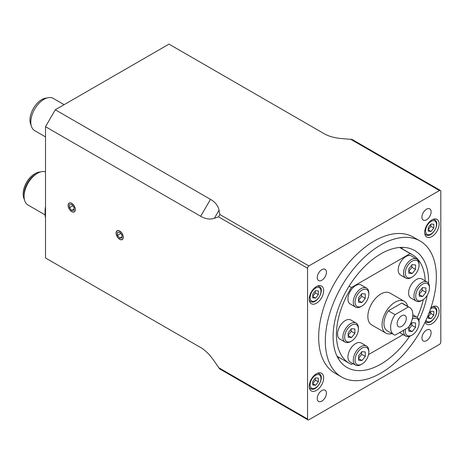 <?xml version="1.0" encoding="UTF-8"?>
<svg xmlns="http://www.w3.org/2000/svg" width="464" height="464" viewBox="0 0 464 464"><rect width="100%" height="100%" fill="white"/><g stroke="black" fill="none" stroke-linecap="round" stroke-linejoin="round"><path stroke-width="0.7" d="M425.204 280.9A62.808 36.262 120 0 0 412.247 254.614A62.808 36.262 120 0 0 410.217 253.582L351.468 287.506L349.108 286.143M410.217 253.582L399.643 247.474M417.24 317.376A62.808 36.262 120 0 0 423.29 299.587M351.468 287.506A62.808 36.262 120 0 0 349.438 363.399A62.808 36.262 120 0 0 351.468 364.431L352.913 363.596M368.532 354.577L403.158 334.585M339.619 357.732A67.518 38.982 -60 0 1 337.856 357.819M401.621 247.376A67.518 38.982 -60 0 1 402.427 248.942M409.677 336.301A67.518 38.982 -60 0 1 347.084 367.482A67.518 38.982 -60 0 1 347.084 289.513A67.518 38.982 -60 0 1 414.601 250.531A67.518 38.982 -60 0 1 428.585 281.439A67.518 38.982 -60 0 1 428.556 283.382M427.228 295.278A67.518 38.982 -60 0 1 418.899 320.328M380.84 373.114A78.515 45.327 -60 0 1 341.585 377A78.515 45.327 -60 0 1 341.585 286.34A78.515 45.327 -60 0 1 420.1 241.013A78.515 45.327 -60 0 1 432.135 303.926A78.515 45.327 -60 0 1 380.84 373.114M407.676 306.368A18.374 10.608 120 0 0 404.243 301.304L390.027 293.097A18.374 10.608 120 0 0 371.658 303.705A18.374 10.608 120 0 0 371.658 324.916L385.868 333.123A18.374 10.608 120 0 0 391.97 333.564M405.484 329.138A9.738 5.62 120 0 0 412.183 335.049L411.295 335.565A10.991 6.345 -60 0 1 405.803 336.11L400.473 333.03A10.991 6.345 -60 0 1 399.724 332.462M361.937 306.037L361.05 306.553A10.991 6.345 -60 0 1 355.552 307.098L350.221 304.019A10.991 6.345 -60 0 1 350.221 291.328A10.991 6.345 -60 0 1 361.212 284.983L366.543 288.057A10.991 6.345 -60 0 1 368.822 293.091L368.822 294.118A9.738 5.62 120 0 0 361.937 290.139A9.738 5.62 120 0 0 355.053 302.064A9.738 5.62 120 0 0 361.937 306.037A9.738 5.62 120 0 0 368.822 294.118M412.183 277.031L411.295 277.542A10.991 6.345 -60 0 1 405.803 278.087L400.473 275.007A10.991 6.345 -60 0 1 400.473 262.317A10.991 6.345 -60 0 1 411.464 255.971L416.794 259.051A10.991 6.345 -60 0 1 419.067 264.068A10.991 6.345 -60 0 1 419.067 264.08L419.067 265.106A9.738 5.62 120 0 0 419.067 265.095A9.738 5.62 120 0 0 412.177 261.133A9.738 5.62 120 0 0 405.298 273.058A9.738 5.62 120 0 0 412.183 277.031A9.738 5.62 120 0 0 419.067 265.106M361.937 364.06L361.05 364.576A10.991 6.345 -60 0 1 355.552 365.116L350.221 362.042A10.991 6.345 -60 0 1 350.221 349.351A10.991 6.345 -60 0 1 361.212 343L366.543 346.08A10.991 6.345 -60 0 1 368.822 351.115L368.822 352.135A9.738 5.62 120 0 0 361.937 348.162A9.738 5.62 120 0 0 355.053 360.087A9.738 5.62 120 0 0 361.937 364.06A9.738 5.62 120 0 0 368.822 352.135M422.588 300.034L421.701 300.544A10.991 6.345 -60 0 1 416.208 301.09L410.878 298.01A10.991 6.345 -60 0 1 410.878 285.319A10.991 6.345 -60 0 1 421.869 278.974L427.199 282.048A10.991 6.345 -60 0 1 429.473 287.071A10.991 6.345 -60 0 1 429.473 287.083L429.473 288.109A9.738 5.62 120 0 0 429.473 288.098A9.738 5.62 120 0 0 422.582 284.136A9.738 5.62 120 0 0 415.709 296.061A9.738 5.62 120 0 0 422.588 300.034A9.738 5.62 120 0 0 429.473 288.109M351.532 341.057L350.639 341.574A10.991 6.345 -60 0 1 345.146 342.113L339.816 339.039A10.991 6.345 -60 0 1 339.816 326.349A10.991 6.345 -60 0 1 350.807 320.003L356.137 323.077A10.991 6.345 -60 0 1 358.411 328.094A10.991 6.345 -60 0 1 358.411 328.112L358.411 329.133A9.738 5.62 120 0 0 351.521 325.165A9.738 5.62 120 0 0 344.648 337.09A9.738 5.62 120 0 0 351.532 341.057A9.738 5.62 120 0 0 358.411 329.133A9.738 5.62 120 0 0 358.411 329.121M401.714 326.36A6.49 3.747 -60 0 1 398.472 326.679A6.49 3.747 -60 0 1 398.472 319.186A6.49 3.747 -60 0 1 404.962 315.439A6.49 3.747 -60 0 1 405.959 320.636A6.49 3.747 -60 0 1 401.714 326.36M347.983 335.495L351.312 331.348L354.861 333.401L351.538 337.548L348.203 337.258L348.197 332.821L351.526 328.674L354.856 328.964L354.861 333.401M348.197 335.623L351.538 337.548M351.312 331.348L351.01 328.959M345.146 342.113A10.991 6.345 -60 0 1 345.146 329.423A10.991 6.345 -60 0 1 356.137 323.077M419.044 294.472L422.373 290.319L425.923 292.372L422.594 296.519L419.265 296.229L419.259 291.792L422.582 287.645L425.917 287.935L425.923 292.372M419.259 294.594L422.594 296.519M422.373 290.319L422.072 287.929M416.208 301.09A10.991 6.345 -60 0 1 416.208 288.399A10.991 6.345 -60 0 1 427.199 282.048M358.382 358.504L361.717 354.357L365.267 356.41L361.937 360.551L358.608 360.255L358.608 355.813L361.937 351.671L365.267 351.967L365.267 356.41M358.608 358.631L361.937 360.551M361.717 354.357L361.415 351.967M355.552 365.116A10.991 6.345 -60 0 1 355.552 352.425A10.991 6.345 -60 0 1 366.543 346.08M408.639 271.469L411.962 267.322L415.518 269.369L412.189 273.516L408.854 273.226L408.848 268.789L412.177 264.642L415.512 264.932L415.518 269.369M408.854 271.591L412.189 273.516M411.962 267.322L411.667 264.927M405.803 278.087A10.991 6.345 -60 0 1 405.797 265.396A10.991 6.345 -60 0 1 416.794 259.051M358.382 300.481L361.717 296.339L365.267 298.387L361.937 302.534L358.608 302.232L358.608 297.795L361.937 293.648L365.267 293.95L365.267 298.387M358.608 300.608L361.937 302.534M361.717 296.339L361.415 293.944M355.552 307.098A10.991 6.345 -60 0 1 355.552 294.402A10.991 6.345 -60 0 1 366.543 288.057M408.633 329.492L411.962 325.345L415.518 327.398L412.183 331.545L408.854 331.244L408.854 326.807L412.183 322.66L415.518 322.956L415.518 327.398M408.854 329.62L412.183 331.545M411.962 325.345L411.667 322.956M405.803 336.11A10.991 6.345 -60 0 1 403.552 330.252M412.653 316.97A10.991 6.345 -60 0 1 416.794 317.069A10.991 6.345 -60 0 1 419.067 322.103L419.067 323.13A9.738 5.62 120 0 0 412.223 319.128M412.183 335.049A9.738 5.62 120 0 0 419.067 323.13M404.243 301.304A18.374 10.608 120 0 0 385.868 311.907A18.374 10.608 120 0 0 385.868 333.123M395.055 335.159L408.378 327.468A15.701 9.065 120 0 0 409.567 307.458A15.701 9.065 120 0 0 408.378 306.953L395.055 314.65L388.391 310.799A15.701 9.065 120 0 0 387.202 330.809L393.866 334.654A15.701 9.065 120 0 0 395.055 335.159M409.567 307.458L402.903 303.613A15.701 9.065 120 0 0 401.714 303.108L388.391 310.799M401.714 303.108L408.378 306.953M395.055 314.65A15.701 9.065 120 0 0 393.866 334.654M45.524 136.897L34.661 130.628A18.606 10.742 -60 0 1 34.661 109.139A18.606 10.742 -60 0 1 53.267 98.397L64.131 104.667M31.117 125.205A16.646 9.611 -60 0 1 33.42 108.425A16.646 9.611 -60 0 1 46.8 98.037M312.777 297.842L312.777 294.141L315.555 290.69L318.333 290.94L318.333 294.64L315.555 298.091L312.777 297.842M312.666 296.426L315.445 292.97L318.333 294.64M312.777 296.49L315.555 298.091M315.445 292.97L315.195 290.98M428.255 231.176L428.255 227.476L431.027 224.019L433.805 224.269L433.805 227.969L431.027 231.426L428.255 231.176M428.144 229.755L430.917 226.304L433.805 227.969M428.255 229.819L431.027 231.426M430.917 226.304L430.667 224.309M440.411 190.449A1.885 1.09 -60 0 1 440.8 191.313L440.8 342.084A1.885 1.09 -60 0 1 439.466 344.392L308.891 419.781A1.885 1.09 -60 0 1 307.951 419.874A1.885 1.09 -60 0 1 307.562 419.009L307.562 268.233A1.885 1.09 -60 0 1 308.891 265.93L439.466 190.542A1.885 1.09 -60 0 1 440.411 190.449L352.089 139.455L342.919 138.666C335.315 138.15 329.063 136.503 324.162 133.713L168.995 44.126L55.297 109.771L210.465 199.358C215.29 202.188 218.15 205.796 219.043 210.186L219.884 214.536L218.55 216.845L214.362 218.295C210.117 219.716 205.558 219.049 200.692 216.282L45.524 126.695L55.297 109.771M341.585 377L334.927 373.155A78.515 45.327 -60 0 1 334.927 282.495A78.515 45.327 -60 0 1 413.436 237.168L420.1 241.013M321.842 390.52A6.49 3.747 -60 0 1 325.084 390.195A6.49 3.747 -60 0 1 325.084 397.689A6.49 3.747 -60 0 1 318.594 401.441A6.49 3.747 -60 0 1 317.596 396.239A6.49 3.747 -60 0 1 321.842 390.52M426.52 209.206A6.49 3.747 -60 0 1 429.768 208.881A6.49 3.747 -60 0 1 429.768 216.375A6.49 3.747 -60 0 1 423.278 220.127A6.49 3.747 -60 0 1 422.281 214.925A6.49 3.747 -60 0 1 426.52 209.206M321.842 269.642A6.49 3.747 -60 0 1 325.084 269.317A6.49 3.747 -60 0 1 325.084 276.817A6.49 3.747 -60 0 1 318.594 280.563A6.49 3.747 -60 0 1 317.596 275.361A6.49 3.747 -60 0 1 321.842 269.642M426.52 330.078A6.49 3.747 -60 0 1 429.768 329.759A6.49 3.747 -60 0 1 429.768 337.253A6.49 3.747 -60 0 1 423.278 340.999A6.49 3.747 -60 0 1 422.281 335.803A6.49 3.747 -60 0 1 426.52 330.078M45.524 126.695L45.524 257.978L200.697 347.565C205.558 350.419 210.117 355.006 214.362 361.334L219.629 368.88L307.951 419.874M430.934 307.731A10.208 5.893 -60 0 1 431.92 307.081A10.208 5.893 -60 0 1 437.018 306.576A10.208 5.893 -60 0 1 437.018 318.362A10.208 5.893 -60 0 1 426.816 324.255A10.208 5.893 -60 0 1 425.117 322.126M316.442 286.566A10.208 5.893 -60 0 1 321.546 286.062A10.208 5.893 -60 0 1 321.546 297.847A10.208 5.893 -60 0 1 311.338 303.74A10.208 5.893 -60 0 1 309.778 295.562A10.208 5.893 -60 0 1 316.442 286.566M316.442 373.752A10.208 5.893 -60 0 1 321.546 373.247A10.208 5.893 -60 0 1 321.546 385.033A10.208 5.893 -60 0 1 311.338 390.926A10.208 5.893 -60 0 1 309.778 382.748A10.208 5.893 -60 0 1 316.442 373.752M431.92 219.901A10.208 5.893 -60 0 1 437.018 219.397A10.208 5.893 -60 0 1 437.018 231.182A10.208 5.893 -60 0 1 426.816 237.075A10.208 5.893 -60 0 1 425.25 228.897A10.208 5.893 -60 0 1 431.92 219.901M68.127 205.39A5.092 2.941 60 0 1 69.182 203.058A5.092 2.941 60 0 1 74.275 205.999A5.092 2.941 60 0 1 74.275 211.874A5.092 2.941 60 0 1 70.348 210.511A5.092 2.941 60 0 1 68.127 205.39M116.093 233.079A5.092 2.941 60 0 1 117.148 230.747A5.092 2.941 60 0 1 122.241 233.688A5.092 2.941 60 0 1 122.241 239.569A5.092 2.941 60 0 1 118.314 238.206A5.092 2.941 60 0 1 116.093 233.079M428.144 316.941L430.917 313.484L430.667 311.495M428.516 314.331L431.027 311.205L433.805 311.454L433.805 315.155L431.027 318.606L428.255 318.356L428.255 314.986M430.917 313.484L433.805 315.155M428.255 317.005L431.027 318.606M312.666 383.606L315.445 380.155L315.195 378.16M315.555 377.87L318.333 378.119L318.333 381.82L315.555 385.277L312.777 385.027L312.777 381.327L315.555 377.87M315.445 380.155L318.333 381.82M312.777 383.67L315.555 385.277M74.368 211.816A5.092 2.941 60 0 1 73.208 211.978A5.092 2.941 60 0 1 73.086 211.961M68.515 204.044A5.092 2.941 60 0 1 68.556 203.928A5.092 2.941 60 0 1 69.281 203.006M45.524 208.783A25.126 14.506 120 0 0 45.072 213.631A25.126 14.506 120 0 0 45.524 217.958M45.107 214.896L27.991 205.013A18.844 10.881 -60 0 1 24.087 196.388A18.844 10.881 -60 0 1 37.41 173.31A18.844 10.881 -60 0 1 45.524 171.808M24.401 199.526A16.803 9.698 -60 0 1 23.2 194.207L23.2 193.697A16.176 9.338 -60 0 1 34.638 173.884L35.078 173.629A16.803 9.698 -60 0 1 40.287 172.011M45.524 206.515A21.982 12.69 120 0 0 45.072 211.068L45.072 213.631M24.087 196.388L24.087 194.718A16.803 9.698 -60 0 1 35.966 174.145L37.41 173.31M23.2 194.207A16.803 9.698 -60 0 1 35.078 173.629M122.334 239.505A5.092 2.941 60 0 1 121.174 239.673A5.092 2.941 60 0 1 121.052 239.65M116.481 231.733A5.092 2.941 60 0 1 116.522 231.623A5.092 2.941 60 0 1 117.247 230.695M123.18 237.174A4.93 2.848 60 0 1 120.936 239.639A4.93 2.848 60 0 1 117.23 236.582A4.93 2.848 60 0 1 116.435 231.838A4.93 2.848 60 0 1 120.327 231.565A4.93 2.848 60 0 1 123.18 237.174M121.916 234.958L121.916 237.922L119.695 238.119L117.473 235.358L117.473 232.394L119.695 232.197L121.916 234.958M121.916 236.837L119.695 238.119M120.727 233.479L117.473 235.358M75.214 209.479A4.93 2.848 60 0 1 72.97 211.944A4.93 2.848 60 0 1 69.264 208.887A4.93 2.848 60 0 1 68.469 204.148A4.93 2.848 60 0 1 72.361 203.87A4.93 2.848 60 0 1 75.214 209.479M73.95 207.269L73.95 210.227L71.729 210.424L69.507 207.663L69.507 204.705L71.729 204.502L73.95 207.269M73.95 209.142L71.729 210.424M72.761 205.784L69.507 207.663M309.279 300.028A8.636 4.988 120 0 0 310.573 301.484C316.32 305.469 325.531 289.513 319.209 286.526A8.636 4.988 120 0 0 317.295 286.137M315.555 288.109A7.697 4.443 -60 0 1 320.264 294.808A7.697 4.443 -60 0 1 310.845 300.254A7.697 4.443 -60 0 1 315.555 288.109M424.751 233.357A8.636 4.988 120 0 0 426.045 234.819C431.793 238.803 441.009 222.842 434.681 219.861A8.636 4.988 120 0 0 432.773 219.466M431.027 221.438A7.697 4.443 -60 0 1 435.742 228.143A7.697 4.443 -60 0 1 426.317 233.583A7.697 4.443 -60 0 1 431.027 221.438M350.459 139.154L439.466 190.542M308.891 265.93L219.884 214.536M219.043 210.186L214.362 218.295M210.465 199.358L200.692 216.282M307.562 419.009L218.55 367.621M218.55 216.845L307.562 268.233M425.407 321.506A8.636 4.988 120 0 0 426.045 321.999L425.36 321.604M426.045 321.999C431.793 325.983 441.009 310.027 434.681 307.04A8.636 4.988 120 0 0 432.773 306.652M430.517 308.943A7.697 4.443 -60 0 1 431.027 308.624A7.697 4.443 -60 0 1 436.421 310.967A7.697 4.443 -60 0 1 432.442 320.16A7.697 4.443 -60 0 1 426.004 320.212M309.279 387.208A8.636 4.988 120 0 0 310.573 388.67L309.407 387.997M310.573 388.67C316.32 392.654 325.531 376.693 319.209 373.711A8.636 4.988 120 0 0 317.295 373.317M315.555 375.289A7.697 4.443 -60 0 1 320.264 381.994A7.697 4.443 -60 0 1 310.845 387.434A7.697 4.443 -60 0 1 315.555 375.289M412.247 254.614L399.858 247.457M349.438 363.399L337.05 356.248M416.794 317.069L412.821 314.778M319.209 286.526L318.043 285.853M310.573 301.484L309.407 300.811M434.681 219.861L433.515 219.188M426.045 234.819L424.879 234.146M434.681 307.04L433.515 306.368M319.209 373.711L318.043 373.039"/></g></svg>
